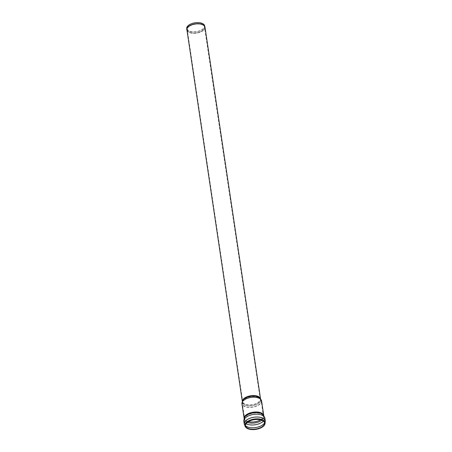 <?xml version="1.0" encoding="UTF-8"?>
<svg xmlns="http://www.w3.org/2000/svg" width="452" height="452" viewBox="0 0 452 452"><rect width="100%" height="100%" fill="white"/><g stroke="black" fill="none" stroke-linecap="round" stroke-linejoin="round"><path stroke-width="0.34" stroke-dasharray="2.26 1.69" d="M204.637 25.713A9.074 4.537 -8.5 0 1 196.377 31.77A9.074 4.537 -8.5 0 1 186.704 28.391M188.84 25.374A8.712 4.356 -8.5 0 1 197.959 22.786A8.712 4.356 -8.5 0 1 204.281 25.775A8.712 4.356 -8.5 0 1 196.349 31.589A8.712 4.356 -8.5 0 1 187.066 28.346A8.712 4.356 -8.5 0 1 188.84 25.374M260.968 417.676A10.283 5.141 171.5 0 0 249.758 418.524A10.283 5.141 171.5 0 0 244.628 424.179A10.283 5.141 171.5 0 0 245.492 425.671A10.283 5.141 -8.5 0 1 244.594 424.004A10.283 5.141 -8.5 0 1 246.668 420.236A10.283 5.141 -8.5 0 1 260.968 417.671A10.283 5.141 -8.5 0 1 264.94 420.959A10.283 5.141 -8.5 0 1 264.573 422.818A10.283 5.141 171.5 0 0 264.957 421.14A10.283 5.141 171.5 0 0 260.968 417.676M245.984 426.993A9.774 4.887 -8.5 0 1 245.911 426.897A9.774 4.887 -8.5 0 1 247.329 422.072A9.774 4.887 -8.5 0 1 260.917 419.637A9.774 4.887 -8.5 0 1 264.527 424.117A9.774 4.887 -8.5 0 1 264.482 424.23M246.131 423.665A10.283 5.141 -8.5 0 1 244.176 421.196A10.283 5.141 -8.5 0 1 246.25 417.428A10.283 5.141 -8.5 0 1 260.544 414.868A10.283 5.141 -8.5 0 1 264.522 418.156A10.283 5.141 -8.5 0 1 263.369 421.089M186.778 29.747A9.193 4.599 171.5 0 0 196.552 32.968A9.193 4.599 171.5 0 0 204.959 27.03M204.999 27.222A9.204 4.599 -8.5 0 1 196.58 33.132A9.204 4.599 -8.5 0 1 186.8 29.945M260.403 398.41A9.204 4.599 -8.5 0 1 260.555 398.958A9.204 4.599 -8.5 0 1 252.137 404.868A9.204 4.599 -8.5 0 1 242.357 401.675A9.204 4.599 -8.5 0 1 242.34 401.105M188.936 26.651A8.842 4.418 171.5 0 0 187.156 29.888A8.842 4.418 171.5 0 0 196.552 32.956A8.842 4.418 171.5 0 0 204.643 27.278A8.842 4.418 171.5 0 0 201.225 24.448A8.842 4.418 171.5 0 0 188.936 26.651M188.919 26.515A8.837 4.418 -8.5 0 1 201.202 24.318A8.837 4.418 -8.5 0 1 204.57 26.922A8.837 4.418 -8.5 0 1 196.53 32.815A8.837 4.418 -8.5 0 1 187.122 29.533A8.837 4.418 -8.5 0 1 188.919 26.515M244.492 398.387A8.842 4.418 -8.5 0 1 256.781 396.184A8.842 4.418 -8.5 0 1 260.199 399.009A8.842 4.418 -8.5 0 1 252.109 404.687A8.842 4.418 -8.5 0 1 242.713 401.625A8.842 4.418 -8.5 0 1 244.492 398.387M257.103 396.907A9.153 4.576 -8.5 0 1 259.64 398.161A9.153 4.576 -8.5 0 1 252.261 405.715A9.153 4.576 -8.5 0 1 242.995 400.647A9.153 4.576 -8.5 0 1 257.103 396.907M257.516 397.85A9.56 4.78 -8.5 0 1 261.211 400.907A9.56 4.78 -8.5 0 1 252.459 407.049A9.56 4.78 -8.5 0 1 242.295 403.732A9.56 4.78 -8.5 0 1 244.221 400.229A9.56 4.78 -8.5 0 1 257.516 397.85M248.47 421.631A9.56 4.78 -8.5 0 1 244.504 418.501A9.56 4.78 -8.5 0 1 246.43 414.998A9.56 4.78 -8.5 0 1 259.725 412.619A9.56 4.78 -8.5 0 1 263.42 415.676L263.42 415.676A9.56 4.78 -8.5 0 1 260.538 419.829M247.357 422.4A9.837 4.915 -8.5 0 1 244.594 418.032L242.295 403.732L242.995 400.647L242.713 401.625L187.066 28.346M261.567 400.856A9.921 4.961 -8.5 0 1 252.487 407.229A9.921 4.961 -8.5 0 1 241.939 403.789M244.12 418.253A9.921 4.961 171.5 0 0 244.148 418.558A9.921 4.961 171.5 0 0 254.696 421.998A9.921 4.961 171.5 0 0 263.776 415.625A9.921 4.961 171.5 0 0 263.714 415.326M260.488 398.506L259.877 397.89A9.452 4.729 -8.5 0 1 252.256 405.687A9.452 4.729 -8.5 0 1 242.69 400.455L242.289 401.229M263.736 415.36L263.471 415.021A10.159 5.079 -8.5 0 1 254.838 422.953A10.159 5.079 -8.5 0 1 244.261 417.891L244.108 418.292M264.878 418.1A10.645 5.322 -8.5 0 1 255.137 424.936A10.645 5.322 -8.5 0 1 243.82 421.247M265.296 420.908A10.645 5.322 -8.5 0 1 255.555 427.745A10.645 5.322 -8.5 0 1 244.238 424.055M264.889 424.179A10.221 5.113 -8.5 0 1 255.764 429.168A10.221 5.113 -8.5 0 1 245.589 427.067M246.057 427.089L244.594 424.004L244.176 421.196L244.594 418.032A9.837 4.915 -8.5 0 1 260.036 413.467A9.837 4.915 -8.5 0 1 263.194 415.252A9.837 4.915 -8.5 0 1 261.832 420.236M264.443 424.343L264.957 421.14L264.522 418.156L263.194 415.252L261.211 400.907L259.64 398.161L260.199 399.009L204.281 25.775"/><path stroke-width="0.68" d="M242.289 401.229L186.704 28.391A9.074 4.537 -8.5 0 1 188.557 25.295A9.074 4.537 -8.5 0 1 198.055 22.6A9.074 4.537 -8.5 0 1 204.637 25.713L204.92 26.832A9.193 4.599 171.5 0 0 201.417 24.125A9.193 4.599 171.5 0 0 188.637 26.414A9.193 4.599 171.5 0 0 186.761 29.549A9.193 4.599 171.5 0 0 186.778 29.747M247.142 422.23A10.051 5.023 -8.5 0 1 259.177 419.354A10.051 5.023 -8.5 0 1 264.832 424.338A10.051 5.023 -8.5 0 1 255.804 429.4A10.051 5.023 -8.5 0 1 245.685 427.196A10.051 5.023 -8.5 0 1 247.142 422.23M247.459 422.321A9.65 4.825 -8.5 0 1 259.013 419.558A9.65 4.825 -8.5 0 1 264.443 424.343A9.65 4.825 -8.5 0 1 255.77 429.202A9.65 4.825 -8.5 0 1 246.057 427.089A9.65 4.825 -8.5 0 1 247.459 422.321M245.492 425.671A10.283 5.141 171.5 0 0 255.527 427.569A10.283 5.141 171.5 0 0 264.573 422.823A10.283 5.141 -8.5 0 1 255.527 427.569A10.283 5.141 -8.5 0 1 245.492 425.671M264.482 424.23A9.774 4.887 -8.5 0 1 255.747 429.038A9.774 4.887 -8.5 0 1 245.984 426.993M263.369 421.089A10.283 5.141 -8.5 0 1 246.131 423.665M204.959 27.03A9.193 4.599 171.5 0 0 204.92 26.832L204.999 27.222A9.204 4.599 -8.5 0 0 201.445 24.278A9.204 4.599 -8.5 0 0 188.653 26.572A9.204 4.599 -8.5 0 0 186.8 29.945M242.34 401.105A9.204 4.599 -8.5 0 1 244.21 398.308A9.204 4.599 -8.5 0 1 257.002 396.014A9.204 4.599 -8.5 0 1 260.403 398.41M260.538 419.829A9.56 4.78 -8.5 0 1 248.47 421.631M244.108 418.292L241.939 403.789A9.921 4.961 -8.5 0 1 243.939 400.15A9.921 4.961 -8.5 0 1 257.736 397.681A9.921 4.961 -8.5 0 1 261.567 400.856L263.736 415.36M263.714 415.326A9.921 4.961 171.5 0 0 259.945 412.45A9.921 4.961 171.5 0 0 246.148 414.919A9.921 4.961 171.5 0 0 244.12 418.253M241.939 403.789L242.69 400.455A9.452 4.729 -8.5 0 1 257.256 396.596A9.452 4.729 -8.5 0 1 259.877 397.89L261.567 400.856M264.878 418.1A10.645 5.322 -8.5 0 0 260.764 414.699A10.645 5.322 -8.5 0 0 245.961 417.349A10.645 5.322 -8.5 0 0 243.82 421.247L244.261 417.891A10.159 5.079 -8.5 0 1 260.211 413.179A10.159 5.079 -8.5 0 1 263.471 415.021L264.878 418.1L265.296 420.908L264.951 424.021A10.221 5.113 -8.5 0 1 264.889 424.179M243.82 421.247L244.238 424.055A10.645 5.322 -8.5 0 1 246.385 420.157A10.645 5.322 -8.5 0 1 261.183 417.507A10.645 5.322 -8.5 0 1 265.296 420.908M245.589 427.067A10.221 5.113 -8.5 0 1 245.476 426.931A10.221 5.113 -8.5 0 1 246.962 421.88A10.221 5.113 -8.5 0 1 261.171 419.337A10.221 5.113 -8.5 0 1 264.951 424.021L264.832 424.338M245.685 427.196L244.238 424.055M261.832 420.236A9.837 4.915 -8.5 0 1 247.357 422.4M260.488 398.506L204.999 27.222"/></g></svg>
